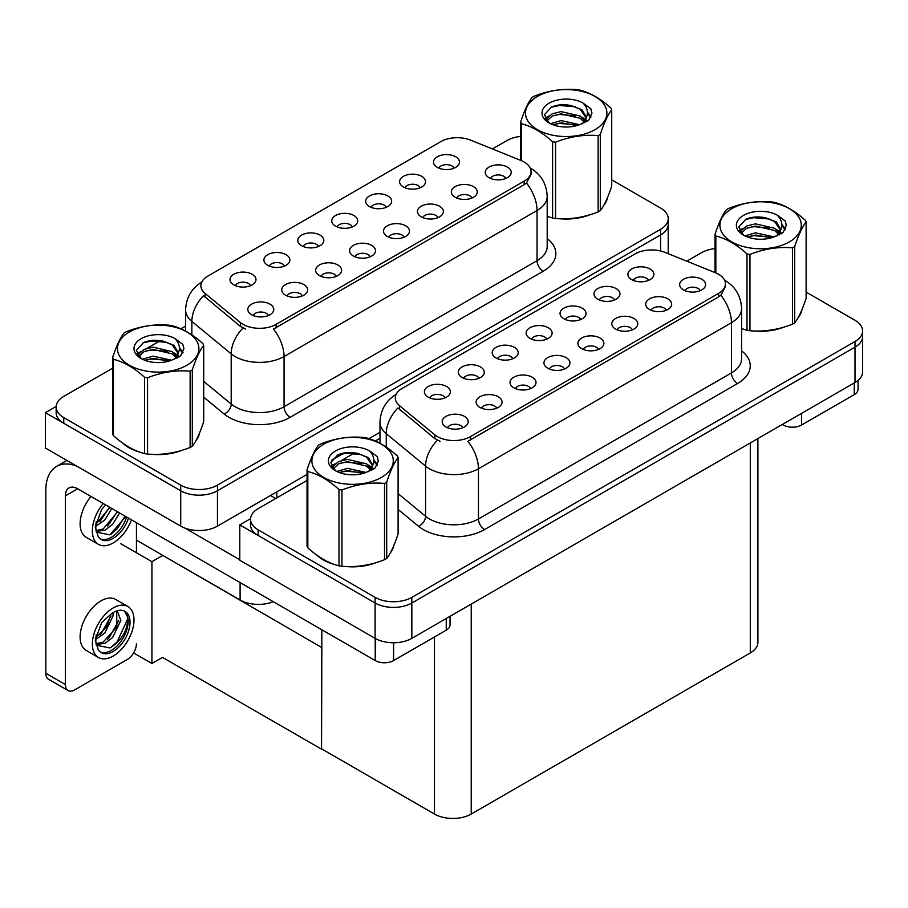 <?xml version="1.0" encoding="UTF-8"?>
<svg xmlns="http://www.w3.org/2000/svg" width="908" height="908" viewBox="0 0 908 908"><rect width="100%" height="100%" fill="white"/><g stroke="black" fill="none" stroke-linecap="round" stroke-linejoin="round"><path stroke-width="1.36" d="M505.824 178.445A7.797 4.495 0 0 0 503.736 176.254A7.797 4.495 0 0 0 496.063 175.119A7.797 4.495 0 0 0 490.626 178.445M507.413 167.061A12.984 7.502 0 0 0 490.774 166.232A12.984 7.502 0 0 0 486.461 175.55A12.984 7.502 0 0 0 489.049 177.673A12.984 7.502 0 0 0 509.99 175.55A12.984 7.502 0 0 0 507.413 167.061M386.252 207.33A7.797 4.495 0 0 0 384.163 205.129A7.797 4.495 0 0 0 376.491 203.994A7.797 4.495 0 0 0 371.054 207.33M387.841 195.946A12.984 7.502 0 0 0 371.19 195.107A12.984 7.502 0 0 0 366.889 204.425A12.984 7.502 0 0 0 369.465 206.547A12.984 7.502 0 0 0 390.417 204.425A12.984 7.502 0 0 0 387.841 195.946M420.177 187.74A7.797 4.495 0 0 0 418.077 185.55A7.797 4.495 0 0 0 410.405 184.415A7.797 4.495 0 0 0 404.968 187.74M421.755 176.356A12.984 7.502 0 0 0 405.116 175.528A12.984 7.502 0 0 0 400.814 184.846A12.984 7.502 0 0 0 403.39 186.969A12.984 7.502 0 0 0 424.331 184.846A12.984 7.502 0 0 0 421.755 176.356M284.499 266.078A7.797 4.495 0 0 0 282.411 263.887A7.797 4.495 0 0 0 274.727 262.741A7.797 4.495 0 0 0 269.29 266.078M286.077 254.694A12.984 7.502 0 0 0 269.438 253.854A12.984 7.502 0 0 0 265.136 263.172A12.984 7.502 0 0 0 267.712 265.295A12.984 7.502 0 0 0 288.653 263.172A12.984 7.502 0 0 0 286.077 254.694M370.158 256.782A7.797 4.495 0 0 0 368.058 254.581A7.797 4.495 0 0 0 360.385 253.446A7.797 4.495 0 0 0 354.949 256.782M371.735 245.398A12.984 7.502 0 0 0 355.096 244.558A12.984 7.502 0 0 0 350.794 253.877A12.984 7.502 0 0 0 353.371 255.999A12.984 7.502 0 0 0 374.312 253.877A12.984 7.502 0 0 0 371.735 245.398M302.319 295.94A7.797 4.495 0 0 0 300.219 293.749A7.797 4.495 0 0 0 292.546 292.614A7.797 4.495 0 0 0 287.11 295.94M303.896 284.567A12.984 7.502 0 0 0 287.257 283.727A12.984 7.502 0 0 0 282.956 293.046A12.984 7.502 0 0 0 285.532 295.168A12.984 7.502 0 0 0 306.473 293.046A12.984 7.502 0 0 0 303.896 284.567M454.091 168.162A7.797 4.495 0 0 0 452.002 165.971A7.797 4.495 0 0 0 444.33 164.825A7.797 4.495 0 0 0 438.893 168.162M455.68 156.778A12.984 7.502 0 0 0 439.029 155.938A12.984 7.502 0 0 0 434.728 165.256A12.984 7.502 0 0 0 437.304 167.378A12.984 7.502 0 0 0 458.256 165.256A12.984 7.502 0 0 0 455.68 156.778M404.071 237.192A7.797 4.495 0 0 0 401.983 235.002A7.797 4.495 0 0 0 394.299 233.867A7.797 4.495 0 0 0 388.874 237.192M405.649 225.808A12.984 7.502 0 0 0 389.01 224.98A12.984 7.502 0 0 0 384.708 234.298A12.984 7.502 0 0 0 387.285 236.421A12.984 7.502 0 0 0 408.237 234.298A12.984 7.502 0 0 0 405.649 225.808M471.91 198.023A7.797 4.495 0 0 0 469.822 195.833A7.797 4.495 0 0 0 462.138 194.698A7.797 4.495 0 0 0 456.701 198.023M473.488 186.651A12.984 7.502 0 0 0 456.849 185.811A12.984 7.502 0 0 0 452.547 195.129A12.984 7.502 0 0 0 455.124 197.252A12.984 7.502 0 0 0 476.064 195.129A12.984 7.502 0 0 0 473.488 186.651M437.996 217.614A7.797 4.495 0 0 0 435.897 215.423A7.797 4.495 0 0 0 428.224 214.277A7.797 4.495 0 0 0 422.788 217.614M439.574 206.23A12.984 7.502 0 0 0 422.935 205.39A12.984 7.502 0 0 0 418.633 214.708A12.984 7.502 0 0 0 421.21 216.83A12.984 7.502 0 0 0 442.151 214.708A12.984 7.502 0 0 0 439.574 206.23M318.413 246.488A7.797 4.495 0 0 0 316.325 244.297A7.797 4.495 0 0 0 308.652 243.162A7.797 4.495 0 0 0 303.215 246.488M320.002 235.104A12.984 7.502 0 0 0 303.351 234.275A12.984 7.502 0 0 0 299.05 243.594A12.984 7.502 0 0 0 301.626 245.716A12.984 7.502 0 0 0 322.578 243.594A12.984 7.502 0 0 0 320.002 235.104M352.338 226.909A7.797 4.495 0 0 0 350.25 224.719A7.797 4.495 0 0 0 342.566 223.572A7.797 4.495 0 0 0 337.129 226.909M353.916 215.525A12.984 7.502 0 0 0 337.277 214.685A12.984 7.502 0 0 0 332.975 224.015A12.984 7.502 0 0 0 335.551 226.126A12.984 7.502 0 0 0 356.492 224.015A12.984 7.502 0 0 0 353.916 215.525M268.393 315.53A7.797 4.495 0 0 0 266.305 313.339A7.797 4.495 0 0 0 258.621 312.193A7.797 4.495 0 0 0 253.196 315.53M269.982 304.146A12.984 7.502 0 0 0 253.332 303.306A12.984 7.502 0 0 0 249.03 312.624A12.984 7.502 0 0 0 251.607 314.747A12.984 7.502 0 0 0 272.559 312.624A12.984 7.502 0 0 0 269.982 304.146M336.232 276.361A7.797 4.495 0 0 0 334.144 274.171A7.797 4.495 0 0 0 326.46 273.024A7.797 4.495 0 0 0 321.035 276.361M337.81 264.977A12.984 7.502 0 0 0 321.171 264.137A12.984 7.502 0 0 0 316.869 273.467A12.984 7.502 0 0 0 319.446 275.578A12.984 7.502 0 0 0 340.398 273.467A12.984 7.502 0 0 0 337.81 264.977M250.574 285.657A7.797 4.495 0 0 0 248.486 283.466A7.797 4.495 0 0 0 240.813 282.331A7.797 4.495 0 0 0 235.376 285.657M252.163 274.273A12.984 7.502 0 0 0 235.512 273.444A12.984 7.502 0 0 0 231.211 282.763A12.984 7.502 0 0 0 233.787 284.885A12.984 7.502 0 0 0 254.739 282.763A12.984 7.502 0 0 0 252.163 274.273M524.188 162.044A23.381 13.495 0 0 0 521.067 160.534L470.65 140.15A23.381 13.495 0 0 0 440.709 141.659L207.739 276.168A23.381 13.495 0 0 0 200.884 285.714A23.381 13.495 0 0 0 205.117 293.454L240.416 322.567A23.381 13.495 0 0 0 276.1 324.36L524.188 181.135A23.381 13.495 0 0 0 531.032 171.589A23.381 13.495 0 0 0 524.188 162.044M273.297 601.72A25.98 14.993 180 0 1 240.098 600.018L136.438 540.169M56.182 406.444L45.4 412.663L180.715 490.785A25.98 14.993 0 0 0 217.443 490.785L660.604 234.934A25.98 14.993 0 0 0 668.209 224.333A25.98 14.993 0 0 1 660.604 234.934L217.443 490.785A25.98 14.993 0 0 1 180.715 490.785L63.764 423.276A25.98 14.993 0 0 1 56.16 412.663L56.16 407.011A25.98 14.993 0 0 0 63.764 417.612L180.715 485.133A25.98 14.993 0 0 0 217.443 485.133L660.604 229.281A25.98 14.993 0 0 0 668.209 218.669A25.98 14.993 0 0 0 660.604 208.068L611.72 179.852M45.4 412.663L45.4 448.019L180.715 526.141A25.98 14.993 0 0 0 217.443 526.141L307.04 474.407M331.511 460.277L344.064 453.035M368.943 438.666L379.987 432.287M162.827 555.401L151.931 561.7L120.832 543.744M321.841 647.211L321.534 749.191L162.521 657.392L151.931 663.498L133.601 652.92M151.931 663.498L151.931 561.7M321.534 749.191L321.841 629.743M158.548 552.927L321.534 647.381M700.227 290.674A7.797 4.495 0 0 0 698.127 288.483A7.797 4.495 0 0 0 690.455 287.348A7.797 4.495 0 0 0 685.018 290.674M701.805 279.289A12.984 7.502 0 0 0 685.165 278.461A12.984 7.502 0 0 0 680.864 287.779A12.984 7.502 0 0 0 683.44 289.902A12.984 7.502 0 0 0 704.381 287.779A12.984 7.502 0 0 0 701.805 279.289M580.643 319.559A7.797 4.495 0 0 0 578.555 317.369A7.797 4.495 0 0 0 570.882 316.222A7.797 4.495 0 0 0 565.446 319.559M582.232 308.175A12.984 7.502 0 0 0 565.582 307.335A12.984 7.502 0 0 0 561.28 316.654A12.984 7.502 0 0 0 563.857 318.776A12.984 7.502 0 0 0 584.809 316.654A12.984 7.502 0 0 0 582.232 308.175M614.568 299.969A7.797 4.495 0 0 0 612.48 297.779A7.797 4.495 0 0 0 604.796 296.644A7.797 4.495 0 0 0 599.359 299.969M616.146 288.596A12.984 7.502 0 0 0 599.507 287.757A12.984 7.502 0 0 0 595.205 297.075A12.984 7.502 0 0 0 597.782 299.197A12.984 7.502 0 0 0 618.723 297.075A12.984 7.502 0 0 0 616.146 288.596M478.891 378.307A7.797 4.495 0 0 0 476.802 376.116A7.797 4.495 0 0 0 469.118 374.97A7.797 4.495 0 0 0 463.682 378.307M480.468 366.923A12.984 7.502 0 0 0 463.829 366.083A12.984 7.502 0 0 0 459.527 375.413A12.984 7.502 0 0 0 462.104 377.524A12.984 7.502 0 0 0 483.045 375.413A12.984 7.502 0 0 0 480.468 366.923M564.549 369.011A7.797 4.495 0 0 0 562.449 366.821A7.797 4.495 0 0 0 554.777 365.674A7.797 4.495 0 0 0 549.34 369.011M566.127 357.627A12.984 7.502 0 0 0 549.488 356.787A12.984 7.502 0 0 0 545.186 366.106A12.984 7.502 0 0 0 547.762 368.228A12.984 7.502 0 0 0 568.703 366.106A12.984 7.502 0 0 0 566.127 357.627M496.71 408.18A7.797 4.495 0 0 0 494.61 405.989A7.797 4.495 0 0 0 486.938 404.843A7.797 4.495 0 0 0 481.501 408.18M498.288 396.796A12.984 7.502 0 0 0 481.649 395.956A12.984 7.502 0 0 0 477.347 405.274A12.984 7.502 0 0 0 479.923 407.397A12.984 7.502 0 0 0 500.864 405.274A12.984 7.502 0 0 0 498.288 396.796M648.482 280.39A7.797 4.495 0 0 0 646.394 278.2A7.797 4.495 0 0 0 638.721 277.053A7.797 4.495 0 0 0 633.285 280.39M650.071 269.006A12.984 7.502 0 0 0 633.421 268.166A12.984 7.502 0 0 0 629.119 277.496A12.984 7.502 0 0 0 631.696 279.607A12.984 7.502 0 0 0 652.648 277.496A12.984 7.502 0 0 0 650.071 269.006M598.463 349.421A7.797 4.495 0 0 0 596.374 347.231A7.797 4.495 0 0 0 588.69 346.096A7.797 4.495 0 0 0 583.265 349.421M600.052 338.048A12.984 7.502 0 0 0 583.401 337.209A12.984 7.502 0 0 0 579.1 346.527A12.984 7.502 0 0 0 581.676 348.649A12.984 7.502 0 0 0 602.628 346.527A12.984 7.502 0 0 0 600.052 338.048M666.302 310.264A7.797 4.495 0 0 0 664.213 308.073A7.797 4.495 0 0 0 656.529 306.927A7.797 4.495 0 0 0 651.104 310.264M667.879 298.88A12.984 7.502 0 0 0 651.24 298.04A12.984 7.502 0 0 0 646.939 307.358A12.984 7.502 0 0 0 649.515 309.48A12.984 7.502 0 0 0 670.467 307.358A12.984 7.502 0 0 0 667.879 298.88M632.388 329.842A7.797 4.495 0 0 0 630.288 327.652A7.797 4.495 0 0 0 622.616 326.517A7.797 4.495 0 0 0 617.179 329.842M633.966 318.458A12.984 7.502 0 0 0 617.327 317.63A12.984 7.502 0 0 0 613.025 326.948A12.984 7.502 0 0 0 615.601 329.071A12.984 7.502 0 0 0 636.542 326.948A12.984 7.502 0 0 0 633.966 318.458M512.804 358.728A7.797 4.495 0 0 0 510.716 356.526A7.797 4.495 0 0 0 503.043 355.391A7.797 4.495 0 0 0 497.607 358.728M514.393 347.344A12.984 7.502 0 0 0 497.743 346.504A12.984 7.502 0 0 0 493.441 355.822A12.984 7.502 0 0 0 496.029 357.945A12.984 7.502 0 0 0 516.97 355.822A12.984 7.502 0 0 0 514.393 347.344M546.73 339.138A7.797 4.495 0 0 0 544.641 336.947A7.797 4.495 0 0 0 536.957 335.812A7.797 4.495 0 0 0 531.52 339.138M548.307 327.754A12.984 7.502 0 0 0 531.668 326.925A12.984 7.502 0 0 0 527.366 336.244A12.984 7.502 0 0 0 529.943 338.366A12.984 7.502 0 0 0 550.884 336.244A12.984 7.502 0 0 0 548.307 327.754M462.785 427.759A7.797 4.495 0 0 0 460.696 425.568A7.797 4.495 0 0 0 453.024 424.422A7.797 4.495 0 0 0 447.587 427.759M464.374 416.375A12.984 7.502 0 0 0 447.723 415.535A12.984 7.502 0 0 0 443.422 424.865A12.984 7.502 0 0 0 445.998 426.976A12.984 7.502 0 0 0 466.95 424.865A12.984 7.502 0 0 0 464.374 416.375M530.624 388.59A7.797 4.495 0 0 0 528.535 386.399A7.797 4.495 0 0 0 520.863 385.264A7.797 4.495 0 0 0 515.426 388.59M532.213 377.206A12.984 7.502 0 0 0 515.562 376.377A12.984 7.502 0 0 0 511.261 385.696A12.984 7.502 0 0 0 513.837 387.818A12.984 7.502 0 0 0 534.789 385.696A12.984 7.502 0 0 0 532.213 377.206M444.965 397.886A7.797 4.495 0 0 0 442.877 395.695A7.797 4.495 0 0 0 435.204 394.56A7.797 4.495 0 0 0 429.768 397.886M446.554 386.502A12.984 7.502 0 0 0 429.915 385.673A12.984 7.502 0 0 0 425.602 394.991A12.984 7.502 0 0 0 428.19 397.114A12.984 7.502 0 0 0 449.131 394.991A12.984 7.502 0 0 0 446.554 386.502M718.58 274.273A23.381 13.495 0 0 0 715.459 272.763L665.042 252.379A23.381 13.495 0 0 0 635.101 253.899L402.131 388.397A23.381 13.495 0 0 0 395.286 397.942A23.381 13.495 0 0 0 399.509 405.683L434.807 434.796A23.381 13.495 0 0 0 470.492 436.6L718.58 293.363A23.381 13.495 0 0 0 725.424 283.818A23.381 13.495 0 0 0 718.58 274.273M250.574 518.672L239.791 524.892L375.106 603.014A25.98 14.993 0 0 0 411.835 603.014L854.995 347.162A25.98 14.993 0 0 0 862.6 336.562A25.98 14.993 0 0 1 854.995 347.162L411.835 603.014A25.98 14.993 0 0 1 375.106 603.014L258.156 535.504A25.98 14.993 0 0 1 250.551 524.892L250.551 519.24A25.98 14.993 0 0 0 258.156 529.841L375.106 597.362A25.98 14.993 0 0 0 411.835 597.362L854.995 341.51A25.98 14.993 0 0 0 862.6 330.909A25.98 14.993 0 0 0 854.995 320.297L806.122 292.081M239.791 524.892L239.791 560.247L375.106 638.369A25.98 14.993 0 0 0 411.835 638.369L854.995 382.518A25.98 14.993 0 0 0 862.6 371.905L862.6 330.909M757.908 438.564L757.908 642.331A25.98 14.993 180 0 1 750.292 652.931L471.229 814.056A25.98 14.993 180 0 1 434.489 814.056L321.841 749.009M122.614 443.047A41.564 23.994 0 0 0 128.788 447.587A41.564 23.994 0 0 0 139.877 452.161M531.032 171.589L531.032 174.45L526.458 183.007L524.188 184.653L273.467 329.071A30.305 17.502 60 0 1 284.056 356.526A34.64 19.999 180 0 1 235.081 356.526A34.64 19.999 180 0 1 231.2 353.859L191.86 321.432A34.64 19.999 180 0 1 185.595 309.957L185.595 331.068M245.671 329.071L240.416 326.415L203.54 295.713A30.305 20.271 129.5 0 0 191.86 321.432L191.86 334.882M547.195 216.399A41.564 23.994 0 0 0 547.887 216.603M559.09 218.703A41.564 23.994 0 0 0 589.871 214.776M603.911 205.14A41.564 23.994 0 0 0 607.531 197.513M151.08 454.261A41.564 23.994 0 0 0 181.861 450.345M195.901 440.698A41.564 23.994 0 0 0 199.522 433.082M520.647 136.404A25.98 14.993 0 0 0 506.925 140.558L492.397 148.946M185.595 326.063L180.896 328.787M160.398 340.614L147.209 348.229M112.637 368.183L63.764 396.41A25.98 14.993 0 0 0 56.16 407.011M317.006 555.276A41.564 23.994 0 0 0 323.18 559.827A41.564 23.994 0 0 0 334.269 564.401M725.424 283.818L725.424 286.678L720.85 295.248L718.58 296.882L467.858 441.299A30.305 17.502 60 0 1 478.448 468.766A34.64 19.999 180 0 1 429.473 468.766A34.64 19.999 180 0 1 425.591 466.088L386.252 433.661A34.64 19.999 180 0 1 379.987 422.186L379.987 443.297M440.062 441.299L434.807 438.643L397.942 407.942A30.305 20.271 129.5 0 0 386.252 433.661L386.252 447.111M741.586 328.628A41.564 23.994 0 0 0 742.279 328.832M753.481 330.932A41.564 23.994 0 0 0 784.262 327.005M798.302 317.369A41.564 23.994 0 0 0 801.923 309.741M345.471 566.501A41.564 23.994 0 0 0 376.252 562.574M390.292 552.927A41.564 23.994 0 0 0 393.913 545.311M715.05 248.633A25.98 14.993 0 0 0 701.317 252.787L686.788 261.175M379.987 438.303L375.288 441.016M354.79 452.842L341.601 460.458M307.04 480.423L258.156 508.639A25.98 14.993 0 0 0 250.551 519.24M801.605 413.333L801.605 425.001L854.258 394.605L854.258 382.938M858.06 380.384L858.06 389.305A12.984 7.502 180 0 1 854.258 394.605M801.605 425.001A12.984 7.502 180 0 1 783.229 425.001L783.229 423.945M782.321 424.479L783.229 425.001M393.595 642.762L393.595 660.57L446.248 630.163L446.248 618.496M275.737 498.492L270.527 495.484M239.791 559.748L185.084 528.161M65.421 684.609A12.984 7.502 120 0 0 68.111 690.557L48.521 679.241A12.984 7.502 -60 0 1 45.831 673.293L65.421 684.609L65.421 495.847A17.32 9.999 60 0 1 69.008 487.914A17.32 9.999 60 0 1 77.668 488.776L375.22 660.57L375.22 638.438M76.964 466.247A51.949 29.998 -120 0 0 56.591 466.406A51.949 29.998 -120 0 0 45.831 490.184L45.831 673.293M68.111 690.557A12.984 7.502 120 0 0 74.604 689.91L127.256 659.503A12.984 7.502 120 0 0 136.438 643.602M136.438 552.756L136.438 522.702M450.05 616.305L450.05 624.863A12.984 7.502 180 0 1 446.248 630.163M393.595 660.57A12.984 7.502 180 0 1 375.22 660.57M90.982 496.46A29.442 17.002 120 0 0 86.215 537.32L98.461 544.38A29.442 17.002 120 0 0 113.182 542.927A29.442 17.002 120 0 0 131.456 519.83M103.217 503.531A29.442 17.002 120 0 0 98.461 544.38M96.203 521.601L95.76 528.274L98.155 536.356A23.812 13.745 120 0 0 101.276 539.511A23.812 13.745 120 0 0 113.182 538.331A23.812 13.745 120 0 0 128.493 518.116M100.391 538.921A23.812 13.745 120 0 0 111.343 537.275A23.812 13.745 120 0 0 126.655 517.061M125.803 516.561L109.947 534.857L96.339 532.099M111.809 508.48L104.829 519.921L95.726 526.334M109.868 507.356L95.839 524.302M119.584 512.975L112.603 524.415L105.033 530.17L96.169 531.384M117.643 511.851L103.092 529.046L96.021 530.578M98.155 536.356L95.227 527.049L101.605 509.57L105.657 504.927M125.088 516.153L117.143 528.808L110.935 534.369M117.302 511.658L107.598 526.175M109.528 507.175L99.823 521.68M127.892 606.51L115.657 599.439A29.442 17.002 120 0 0 100.936 600.903A29.442 17.002 120 0 0 81.697 626.838A29.442 17.002 120 0 0 86.215 650.434L98.461 657.505A29.442 17.002 120 0 0 113.182 656.041A29.442 17.002 120 0 0 132.409 630.107A29.442 17.002 120 0 0 127.892 606.51A29.442 17.002 120 0 0 113.182 607.974A29.442 17.002 120 0 0 93.944 633.909A29.442 17.002 120 0 0 98.461 657.505M124.487 611.073L127.778 617.27C127.892 630.095 121.944 640.333 109.947 647.971L96.339 645.213M113.182 651.445A23.812 13.745 120 0 0 128.732 630.47A23.812 13.745 120 0 0 125.088 611.39A23.812 13.745 120 0 0 113.182 612.56A23.812 13.745 120 0 0 111.23 613.819L101.605 622.684L95.227 640.163L98.155 649.47A23.812 13.745 120 0 0 101.276 652.625A23.812 13.745 120 0 0 113.182 651.445M100.391 652.035A23.812 13.745 120 0 0 111.343 650.389A23.812 13.745 120 0 0 127.778 617.27M112.955 612.696L113.046 615.953L104.829 633.035L95.726 639.448M111.151 613.865L106.542 627.19L95.839 637.416M115.6 611.368L117.756 612.049L120.821 620.436L112.603 637.53L105.033 643.284L96.169 644.498M116.712 611.595L116.848 626.985L103.092 642.172L96.021 643.693M98.155 649.47L95.76 641.389L96.203 634.715M127.245 615L127.46 619.415L117.143 641.922L110.935 647.483M118.744 620.527L109.369 637.439L107.598 639.289M110.969 616.044L101.594 632.944L99.823 634.794M606.101 200.804A41.132 23.744 180 0 1 605.659 201.746M585.751 215.945A41.132 23.744 180 0 1 564.776 218.794M800.493 313.033A41.132 23.744 180 0 1 800.05 313.975M780.142 328.185A41.132 23.744 180 0 1 759.167 331.023M198.092 436.362A41.132 23.744 180 0 1 197.649 437.304M177.741 451.514A41.132 23.744 180 0 1 156.766 454.352M134.759 450.141A41.132 23.744 180 0 1 129.095 447.417A41.132 23.744 180 0 1 125.361 444.943M392.483 548.591A41.132 23.744 180 0 1 392.04 549.544M372.132 563.743A41.132 23.744 180 0 1 351.158 566.581M329.15 562.37A41.132 23.744 180 0 1 323.486 559.646A41.132 23.744 180 0 1 319.752 557.171M537.411 96.441A40.701 23.494 -0 0 0 537.411 129.662A40.701 23.494 -0 0 0 594.967 129.662A40.701 23.494 -0 0 0 594.967 96.441A40.701 23.494 -0 0 0 537.411 96.441M547.195 216.354L552.609 218.034A46.762 26.99 -0 0 0 555.571 218.488C569.702 219.725 583.901 217.534 598.145 211.904A46.762 26.99 -0 0 0 599.246 211.292A46.762 26.99 -0 0 0 600.313 210.656C604.104 205.923 607.906 197.728 611.72 186.072L611.72 109.777A46.762 26.99 -0 0 0 610.936 108.075C600.517 98.632 590.132 92.639 579.758 90.074A46.762 26.99 -0 0 0 576.807 89.62C562.551 88.405 548.364 90.596 534.233 96.203A46.762 26.99 -0 0 0 533.132 96.816A46.762 26.99 -0 0 0 532.065 97.451C528.24 102.263 524.438 110.458 520.647 122.035A46.762 26.99 -0 0 0 521.442 123.749L521.442 160.693M552.609 218.034L552.609 141.739C542.201 132.307 531.804 126.303 521.442 123.749M552.609 141.739A46.762 26.99 -0 0 0 555.571 142.193L555.571 218.488M598.145 211.904L598.145 135.61C584.014 134.373 569.827 136.575 555.571 142.193M598.145 135.61A46.762 26.99 -0 0 0 599.246 134.997A46.762 26.99 -0 0 0 600.313 134.361L600.313 210.656M579.656 124.691L561.065 120.571L550.52 123.692M577.057 125.531L561.065 122.818L552.893 124.714M584.741 120.753L580.189 116.054L561.065 111.593L552.189 113.806L547.07 118.176L546.4 120.56M584.014 121.876L580.189 118.29L561.065 113.84L552.189 116.054L546.798 121.002M582.266 123.817L585.308 119.606L585.978 116.644L582.005 109.766L571.143 105.578C563.732 104.068 557.149 104.59 551.372 107.144L544.403 114.748L549.09 122.886M584.934 122.637L585.978 118.426M585.921 117.529L580.189 109.312L571.654 105.68M549.079 103.172A24.187 13.972 -0 0 0 549.079 122.932A24.187 13.972 -0 0 0 579.327 124.782L588.759 120.208L591.937 113.046L590.847 108.778L582.925 102.967A24.187 13.972 -0 0 0 549.079 103.172M582.925 102.967C587.964 108.086 588.759 113.625 585.308 119.595M520.647 160.364L520.647 122.035M611.72 109.777C607.94 114.522 604.138 122.705 600.313 134.361M575.286 124.782L559.521 123.431L553.256 124.566M586.806 121.593L585.694 120.707M585.024 120.219L583.901 119.481M575.286 115.804L559.521 114.453L553.256 115.588M547.195 117.961L545.345 119.096M590.733 117.529L587.419 113.171M575.354 106.838L559.521 105.476L551.088 107.28M591.937 113.273L590.847 108.778M587.521 121.116L585.898 119.731M585.41 119.368L581.54 117.053M548.716 116.076L544.925 118.278M591.006 116.996L587.419 112.036M731.803 208.67A40.701 23.494 -0 0 0 731.803 241.891A40.701 23.494 -0 0 0 789.358 241.891A40.701 23.494 -0 0 0 789.358 208.67A40.701 23.494 -0 0 0 731.803 208.67M741.586 328.594L747.012 330.262A46.762 26.99 -0 0 0 749.963 330.728C764.105 331.965 778.292 329.763 792.548 324.133A46.762 26.99 -0 0 0 793.649 323.52A46.762 26.99 -0 0 0 794.704 322.885C798.495 318.152 802.297 309.957 806.122 298.301L806.122 222.006A46.762 26.99 -0 0 0 805.328 220.303C794.909 210.86 784.523 204.868 774.161 202.302A46.762 26.99 -0 0 0 771.198 201.848C756.943 200.634 742.755 202.825 728.625 208.431A46.762 26.99 -0 0 0 727.524 209.056A46.762 26.99 -0 0 0 726.457 209.691C722.632 214.492 718.83 222.687 715.05 234.264A46.762 26.99 -0 0 0 715.833 235.978L715.833 272.922M747.012 330.262L747.012 253.968C736.592 244.536 726.207 238.532 715.833 235.978M747.012 253.968A46.762 26.99 -0 0 0 749.963 254.433L749.963 330.728M792.548 324.133L792.548 247.839C778.406 246.601 764.218 248.803 749.963 254.433M792.548 247.839A46.762 26.99 -0 0 0 793.649 247.226A46.762 26.99 -0 0 0 794.704 246.59L794.704 322.885M774.047 236.92L755.456 232.811L744.912 235.921M771.46 237.76L755.456 235.047L747.284 236.954M779.132 232.993L774.581 228.283L755.456 223.833L746.58 226.035L741.461 230.416L740.792 232.788M778.406 234.105L774.581 230.53L755.456 226.069L746.58 228.283L741.2 233.231M776.669 236.046L779.7 231.835L780.369 228.873L776.397 221.995L765.535 217.806C758.123 216.297 751.54 216.819 745.763 219.373L738.794 226.977L743.482 235.115M779.325 234.877L780.381 230.655M780.312 229.758L774.581 221.552L766.046 217.909M743.47 215.4A24.187 13.972 -0 0 0 743.47 235.161A24.187 13.972 -0 0 0 773.718 237.011L783.15 232.437L786.328 225.286L785.238 221.019L777.316 215.196A24.187 13.972 -0 0 0 743.47 215.4M777.316 215.196C782.356 220.315 783.15 225.865 779.7 231.824M715.05 272.593L715.05 234.264M806.122 222.006C802.332 226.75 798.529 234.945 794.704 246.59M769.678 237.011L753.912 235.66L747.647 236.806M781.198 233.821L780.085 232.936M779.416 232.448L778.292 231.71M769.678 228.033L753.912 226.682L747.647 227.817M741.586 230.189L739.736 231.336M785.136 229.758L781.811 225.4M769.746 219.066L753.912 217.704L745.479 219.509M786.328 225.502L785.238 221.019M781.913 233.356L780.29 231.96M779.802 231.597L775.931 229.281M743.107 228.305L739.316 230.507M785.409 229.225L781.811 224.276M129.401 331.999A40.701 23.494 -0 0 0 129.401 365.232A40.701 23.494 -0 0 0 186.957 365.232A40.701 23.494 -0 0 0 186.957 331.999A40.701 23.494 -0 0 0 129.401 331.999M125.111 332.385A46.762 26.99 -0 0 0 124.055 333.02C120.231 337.821 116.428 346.016 112.637 357.604A46.762 26.99 -0 0 0 113.432 359.307L113.432 435.602C123.794 445.011 134.191 451.004 144.599 453.603A46.762 26.99 -0 0 0 147.561 454.057C161.692 455.294 175.891 453.092 190.135 447.474A46.762 26.99 -0 0 0 191.236 446.849A46.762 26.99 -0 0 0 192.303 446.214C196.094 441.481 199.896 433.286 203.71 421.641L203.71 345.346A46.762 26.99 -0 0 0 202.927 343.633C192.507 334.201 182.111 328.197 171.748 325.643A46.762 26.99 -0 0 0 168.797 325.178C154.542 323.963 140.354 326.154 126.212 331.772A46.762 26.99 -0 0 0 125.111 332.385M144.599 453.603L144.599 377.308C134.191 367.865 123.794 361.872 113.432 359.307M144.599 377.308A46.762 26.99 -0 0 0 147.561 377.762L147.561 454.057M190.135 447.474L190.135 371.179C176.004 369.942 161.817 372.132 147.561 377.762M190.135 371.179A46.762 26.99 -0 0 0 191.236 370.555A46.762 26.99 -0 0 0 192.303 369.919L192.303 446.214M112.637 357.604L112.637 433.899A46.762 26.99 -0 0 0 113.432 435.602M171.646 360.249L153.055 356.14L142.511 359.25M169.047 361.089L153.055 358.388L144.883 360.283M176.731 356.322L172.179 351.612L153.055 347.162L144.179 349.364L139.06 353.745L138.391 356.118M176.004 357.434L172.179 353.859L153.055 349.398L144.179 351.612L138.788 356.56M174.257 359.375L177.298 355.164L177.968 352.202L173.996 345.335L163.122 341.136C155.722 339.626 149.139 340.148 143.362 342.702L136.393 350.306L141.081 358.444M176.924 358.206L177.968 353.984M177.911 353.087L172.179 344.881L163.644 341.238M141.069 338.741A24.187 13.972 -0 0 0 141.069 358.49A24.187 13.972 -0 0 0 171.317 360.34L180.749 355.766L183.927 348.615L182.837 344.348L174.915 338.525A24.187 13.972 -0 0 0 141.069 338.741M174.915 338.525C179.954 343.644 180.749 349.194 177.298 355.153M203.71 345.346C199.93 350.079 196.128 358.274 192.303 369.919M167.276 360.34L151.511 358.989L145.246 360.136M178.797 357.15L177.684 356.265M177.015 355.777L175.891 355.051M167.276 351.362L151.511 350.011L145.246 351.158M139.185 353.518L137.335 354.665M182.724 353.087L179.409 348.729M167.344 342.407L151.511 341.033L143.078 342.838M183.927 348.831L182.837 344.348M179.512 356.685L177.889 355.289M177.401 354.926L173.519 352.61M140.706 351.646L136.915 353.836M182.996 352.554L179.398 347.605M323.793 444.228A40.701 23.494 -0 0 0 323.793 477.46A40.701 23.494 -0 0 0 381.349 477.46A40.701 23.494 -0 0 0 381.349 444.228A40.701 23.494 -0 0 0 323.793 444.228M319.514 444.614A46.762 26.99 -0 0 0 318.447 445.249C314.622 450.05 310.82 458.245 307.04 469.833A46.762 26.99 -0 0 0 307.823 471.536L307.823 547.83C318.186 557.24 328.582 563.244 338.99 565.832A46.762 26.99 -0 0 0 341.953 566.286C356.084 567.523 370.282 565.332 384.527 559.703A46.762 26.99 -0 0 0 385.628 559.09A46.762 26.99 -0 0 0 386.695 558.454C390.485 553.71 394.288 545.515 398.101 533.87L398.101 457.575A46.762 26.99 -0 0 0 397.318 455.861C386.899 446.43 376.514 440.425 366.151 437.872A46.762 26.99 -0 0 0 363.189 437.418C348.933 436.192 334.746 438.394 320.615 444.001A46.762 26.99 -0 0 0 319.514 444.614M338.99 565.832L338.99 489.537C328.582 480.094 318.186 474.101 307.823 471.536M338.99 489.537A46.762 26.99 -0 0 0 341.953 489.991L341.953 566.286M384.527 559.703L384.527 483.408C370.396 482.171 356.208 484.361 341.953 489.991M384.527 483.408A46.762 26.99 -0 0 0 385.628 482.795A46.762 26.99 -0 0 0 386.695 482.159L386.695 558.454M307.04 469.833L307.04 546.128A46.762 26.99 -0 0 0 307.823 547.83M366.038 472.478L347.446 468.369L336.902 471.49M363.45 473.318L347.446 470.616L339.274 472.512M371.122 468.551L366.571 463.84L347.446 459.391L338.571 461.604L333.452 465.974L332.782 468.358M370.396 469.663L366.571 466.088L347.446 461.639L338.571 463.84L333.191 468.789M368.659 471.615L371.69 467.404L372.359 464.431L368.387 457.564L357.525 453.376C350.113 451.866 343.53 452.388 337.753 454.942L330.784 462.535L335.472 470.673M371.315 470.435L372.359 466.213M372.303 465.316L366.571 457.11L358.036 453.467M335.461 450.97A24.187 13.972 -0 0 0 335.461 470.719A24.187 13.972 -0 0 0 365.708 472.569L375.14 467.995L378.318 460.844L377.229 456.576L369.306 450.754A24.187 13.972 -0 0 0 335.461 450.97M369.306 450.754C374.346 455.884 375.14 461.423 371.69 467.393M398.101 457.575C394.322 462.308 390.519 470.503 386.695 482.159M361.668 472.569L345.903 471.218L339.637 472.364M373.188 469.391L372.076 468.494M371.406 468.017L370.282 467.279M361.668 463.591L345.903 462.24L339.637 463.386M333.576 465.759L331.726 466.894M377.115 465.327L373.801 460.958M361.736 454.636L345.903 453.262L337.47 455.067M378.318 461.06L377.229 456.576M373.903 468.914L372.28 467.529M371.792 467.166L367.922 464.839M335.097 463.875L331.306 466.076M377.399 464.794L373.801 459.834M240.098 600.018L240.098 582.55M660.604 250.971L660.604 229.281M217.443 526.141L217.443 485.133M180.715 526.141L180.715 485.133M276.838 497.856L276.838 491.852M205.117 293.454L205.117 297.302M240.416 322.567L240.416 326.415M276.1 324.36L276.1 327.89M524.188 181.135L524.188 184.653M854.995 382.518L854.995 341.51M411.835 638.369L411.835 597.362M375.106 638.369L375.106 597.362M750.292 652.931L750.292 442.956M471.229 814.056L471.229 604.081M434.489 814.056L434.489 636.951M399.509 405.683L399.509 409.542M434.807 434.796L434.807 438.643M470.492 436.6L470.492 440.119M718.58 293.363L718.58 296.882M547.195 238.6A43.289 24.993 180 0 1 543.166 271.276L290.185 417.328A8.66 4.994 60 0 1 284.056 406.727L537.048 260.664A34.64 19.999 0 0 0 547.195 246.533L547.195 196.332A34.64 19.999 180 0 1 537.048 210.474A30.305 17.502 -120 0 0 526.458 183.007M290.185 417.328A43.289 24.993 180 0 1 228.952 417.328A43.289 24.993 180 0 1 224.106 413.991L203.71 397.182M243.004 328.015A30.305 20.271 129.5 0 0 231.2 353.859L231.2 404.06A34.64 19.999 0 0 0 235.081 406.727A34.64 19.999 0 0 0 284.056 406.727L284.056 356.526L537.048 210.474L537.048 260.664A8.66 4.994 60 0 0 543.166 271.276M63.764 417.612L63.764 423.276M203.71 381.394L231.2 404.06A8.66 5.788 -50.5 0 1 224.106 413.991M741.586 350.829A43.289 24.993 180 0 1 737.557 383.505L484.577 529.568A8.66 4.994 60 0 1 478.448 518.956L731.439 372.904A34.64 19.999 0 0 0 741.586 358.762L741.586 308.561A34.64 19.999 180 0 1 731.439 322.703A30.305 17.502 -120 0 0 720.85 295.248M484.577 529.568A43.289 24.993 180 0 1 423.344 529.568A43.289 24.993 180 0 1 418.497 526.231L398.101 509.411M437.395 440.255A30.305 20.271 129.5 0 0 425.591 466.088L425.591 516.289A34.64 19.999 0 0 0 429.473 518.956A34.64 19.999 0 0 0 478.448 518.956L478.448 468.766L731.439 322.703L731.439 372.904A8.66 4.994 60 0 0 737.557 383.505M258.156 529.841L258.156 535.504M398.101 493.623L425.591 516.289A8.66 5.788 -50.5 0 1 418.497 526.231M77.668 488.776L65.421 495.847M668.209 253.661L668.209 218.669M547.195 196.332C546.605 183.881 541.134 174.54 530.771 168.321L530.193 167.991M202.019 281.945C191.656 288.165 186.185 297.506 185.595 309.957M741.586 308.561C740.996 296.11 735.525 286.769 725.163 280.549L724.584 280.22M396.41 394.174C386.048 400.394 380.577 409.735 379.987 422.186M56.591 466.406L66.92 460.435"/></g></svg>
